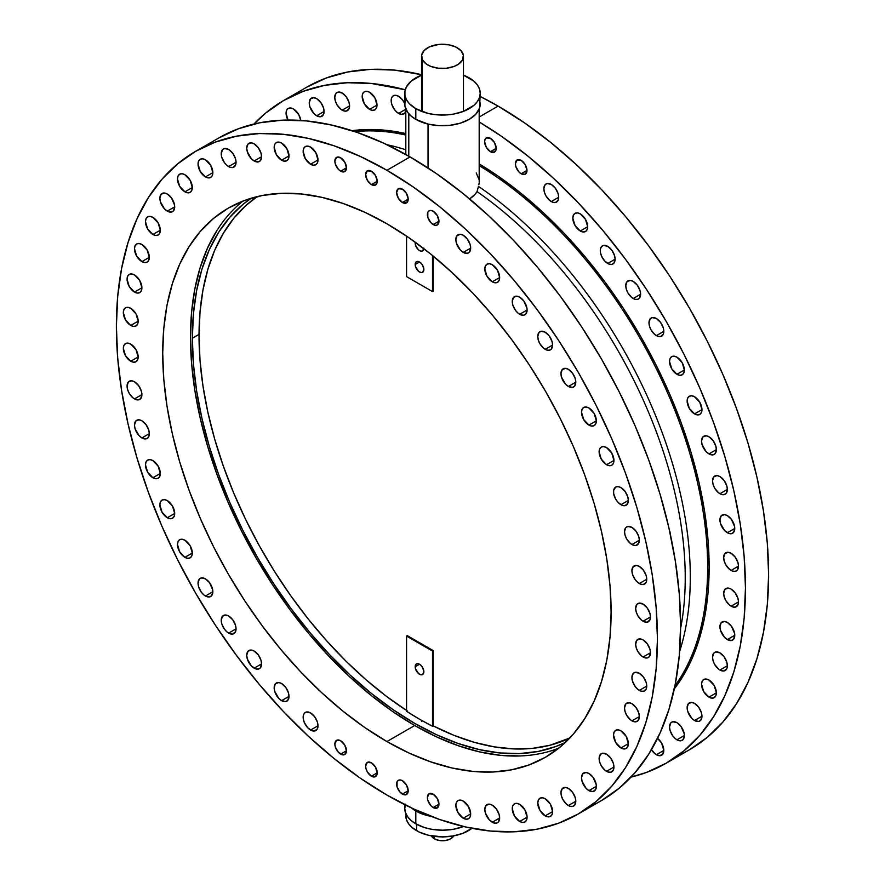<?xml version="1.0" encoding="UTF-8"?>
<svg xmlns="http://www.w3.org/2000/svg" width="885" height="885" viewBox="0 0 885 885"><rect width="100%" height="100%" fill="white"/><g stroke="black" fill="none" stroke-linecap="round" stroke-linejoin="round"><path stroke-width="1.33" d="M415.817 823.824A37.734 21.782 0 0 0 463.552 826.501L453.452 829.267L442.5 830.207L431.548 829.267L424.712 827.63L415.817 823.824L415.817 810.981L415.817 823.824L411.127 820.517L407.642 816.755L405.496 812.673L404.766 808.414A37.734 21.782 0 0 0 415.817 823.824M431.028 816.335A37.734 21.782 180 0 1 415.817 810.981L411.127 807.684M405.496 99.706L404.766 103.954A37.734 21.782 0 0 0 415.817 119.364L415.817 108.667L428.063 113.391L435.143 114.63L446.195 114.939L453.452 114.11L463.463 111.377L473.873 105.359L477.358 101.598L479.504 97.516L480.234 93.257L479.504 89.009L477.358 84.927L473.873 81.154L463.463 75.148A37.734 21.782 180 0 1 469.183 77.858A37.734 21.782 180 0 1 480.234 93.257A37.734 21.782 180 0 1 456.937 113.391A37.734 21.782 180 0 1 415.817 108.667L415.817 119.364A37.734 21.782 0 0 0 456.937 124.088A37.734 21.782 0 0 0 480.234 103.954L479.504 99.706M727.348 532.726A10.487 6.051 60 0 1 720.501 523.5A10.487 6.051 60 0 1 722.116 515.092A10.487 6.051 60 0 1 727.348 515.612L724.516 514.627L721.186 515.855L719.936 519.893L720.501 523.5L724.516 530.447L728.797 533.401L731.475 533.666L733.521 532.482L734.76 528.456L727.348 532.726L734.76 528.456L734.627 526.697L731.475 519.429L727.348 515.612A10.487 6.051 60 0 1 734.196 524.849A10.487 6.051 60 0 1 732.592 533.246A10.487 6.051 60 0 1 727.348 532.726M639.335 583.547A10.487 6.051 60 0 1 632.487 574.31A10.487 6.051 60 0 1 634.103 565.913A10.487 6.051 60 0 1 639.335 566.433L636.503 565.438L633.173 566.677L631.923 570.703L632.487 574.31L635.22 579.73L637.897 582.551L640.784 584.211L643.461 584.476L646.183 582.219L646.747 579.266L639.335 583.547L646.747 579.266L646.183 575.67L643.461 570.25L639.335 566.433A10.487 6.051 60 0 1 646.183 575.67A10.487 6.051 60 0 1 644.579 584.067A10.487 6.051 60 0 1 639.335 583.547M719.936 493.708A10.487 6.051 60 0 1 713.089 484.471A10.487 6.051 60 0 1 714.693 476.064A10.487 6.051 60 0 1 719.936 476.584L717.104 475.599L713.775 476.838L712.525 480.865L713.089 484.471L714.693 488.177L718.487 492.702L721.386 494.372L724.052 494.638L726.098 493.454L727.348 489.427L719.936 493.708L727.348 489.427L726.784 485.821L724.052 480.411L719.936 476.584A10.487 6.051 60 0 1 726.784 485.821A10.487 6.051 60 0 1 725.18 494.228A10.487 6.051 60 0 1 719.936 493.708M631.923 544.518A10.487 6.051 60 0 1 625.075 535.281A10.487 6.051 60 0 1 626.68 526.885A10.487 6.051 60 0 1 631.923 527.405L627.808 526.464L625.761 527.648L624.511 531.686L625.075 535.281L626.68 538.987L630.474 543.523L633.372 545.193L636.038 545.459L638.771 543.191L639.335 540.237L631.923 544.518L639.335 540.237L638.771 536.642L636.038 531.221L631.923 527.405A10.487 6.051 60 0 1 638.771 536.642A10.487 6.051 60 0 1 637.167 545.038A10.487 6.051 60 0 1 631.923 544.518M708.951 453.905A10.487 6.051 60 0 1 702.104 444.668A10.487 6.051 60 0 1 703.708 436.261A10.487 6.051 60 0 1 708.951 436.781L706.108 435.796L702.79 437.035L701.539 441.062L702.104 444.668L706.108 451.615L708.951 453.905L713.067 454.835L715.113 453.651L716.363 449.624L708.951 453.905L716.363 449.624L715.799 446.018L713.067 440.608L708.951 436.781A10.487 6.051 60 0 1 715.799 446.018A10.487 6.051 60 0 1 714.184 454.425A10.487 6.051 60 0 1 708.951 453.905M620.938 504.715A10.487 6.051 60 0 1 614.09 495.478A10.487 6.051 60 0 1 615.694 487.082A10.487 6.051 60 0 1 620.938 487.602L618.095 486.617L615.694 487.082L613.659 490.29L613.659 493.631L615.694 499.184L618.095 502.426L622.376 505.39L625.053 505.656L627.786 503.388L628.35 500.434L620.938 504.715L628.35 500.434L627.786 496.839L625.053 491.418L620.938 487.602A10.487 6.051 60 0 1 627.786 496.839A10.487 6.051 60 0 1 626.171 505.235A10.487 6.051 60 0 1 620.938 504.715M694.548 396.79L691.705 395.794L689.304 396.27A10.487 6.051 60 0 1 694.548 396.79L694.548 396.79A10.487 6.051 60 0 1 701.396 406.016A10.487 6.051 60 0 1 699.792 414.423L701.396 412.576L701.96 409.622L694.548 413.903A10.487 6.051 60 0 1 687.7 404.666A10.487 6.051 60 0 1 689.304 396.27L687.7 398.117L687.136 401.06L689.304 408.372L694.548 413.903L697.38 414.888L699.792 414.423A10.487 6.051 60 0 1 694.548 413.903L701.96 409.622L699.792 402.321L694.548 396.79M606.535 447.6L603.692 446.615L601.291 447.08A10.487 6.051 60 0 1 606.535 447.6L606.535 447.6A10.487 6.051 60 0 1 613.382 456.837A10.487 6.051 60 0 1 611.767 465.233L613.382 463.386L613.947 460.432L606.535 464.713A10.487 6.051 60 0 1 599.687 455.476A10.487 6.051 60 0 1 601.291 447.08L599.687 448.927L599.123 451.881L601.291 459.182L606.535 464.713L609.367 465.698L611.767 465.233A10.487 6.051 60 0 1 606.535 464.713L613.947 460.432L611.767 453.131L606.535 447.6M676.936 357.175L674.105 356.179L671.704 356.655A10.487 6.051 60 0 1 676.936 357.175L676.936 357.175A10.487 6.051 60 0 1 683.784 366.412A10.487 6.051 60 0 1 682.18 374.809L683.784 372.961L684.348 370.007L676.936 374.289A10.487 6.051 60 0 1 670.089 365.051A10.487 6.051 60 0 1 671.704 356.655L670.089 358.502L669.525 361.445L671.704 368.757L676.936 374.289L679.78 375.273L682.18 374.809A10.487 6.051 60 0 1 676.936 374.289L684.348 370.007L682.18 362.706L676.936 357.175M588.923 407.985L586.091 407L583.691 407.465A10.487 6.051 60 0 1 588.923 407.985L588.923 407.985A10.487 6.051 60 0 1 595.771 417.222A10.487 6.051 60 0 1 594.167 425.619L595.771 423.771L596.335 420.817L588.923 425.099A10.487 6.051 60 0 1 582.076 415.861A10.487 6.051 60 0 1 583.691 407.465L582.076 409.312L581.511 412.266L583.691 419.567L588.923 425.099L591.766 426.083L594.167 425.619A10.487 6.051 60 0 1 588.923 425.099L596.335 420.817L594.167 413.516L588.923 407.985M656.393 335.636A10.487 6.051 60 0 1 649.546 326.399A10.487 6.051 60 0 1 651.15 318.003A10.487 6.051 60 0 1 656.393 318.523L652.278 317.582L650.232 318.766L648.982 322.804L649.546 326.399L651.15 330.105L654.944 334.641L657.843 336.311L660.509 336.577L663.241 334.309L663.805 331.355L656.393 335.636L663.805 331.355L663.241 327.76L660.509 322.339L656.393 318.523A10.487 6.051 60 0 1 663.241 327.76A10.487 6.051 60 0 1 661.637 336.156A10.487 6.051 60 0 1 656.393 335.636M568.38 386.457A10.487 6.051 60 0 1 561.533 377.22A10.487 6.051 60 0 1 563.137 368.813A10.487 6.051 60 0 1 568.38 369.333L565.537 368.348L562.218 369.576L560.968 373.614L561.533 377.22L565.537 384.167L568.38 386.457L572.495 387.387L574.542 386.203L575.792 382.176L568.38 386.457L575.792 382.176L575.228 378.57L572.495 373.16L568.38 369.333A10.487 6.051 60 0 1 575.228 378.57A10.487 6.051 60 0 1 573.624 386.966A10.487 6.051 60 0 1 568.38 386.457M633.195 298.522A10.487 6.051 60 0 1 626.348 289.284A10.487 6.051 60 0 1 627.952 280.877A10.487 6.051 60 0 1 633.195 281.397L630.363 280.412L627.034 281.64L625.783 285.678L626.348 289.284L627.952 292.979L631.746 297.515L634.645 299.185L637.311 299.451L639.357 298.267L640.607 294.24L633.195 298.522L640.607 294.24L640.043 290.634L637.311 285.224L633.195 281.397A10.487 6.051 60 0 1 640.043 290.634A10.487 6.051 60 0 1 638.439 299.03A10.487 6.051 60 0 1 633.195 298.522M545.182 349.332A10.487 6.051 60 0 1 538.334 340.094A10.487 6.051 60 0 1 539.938 331.698A10.487 6.051 60 0 1 545.182 332.218L541.067 331.278L539.02 332.461L537.77 336.488L538.334 340.094L539.938 343.8L543.733 348.336L546.631 350.006L549.297 350.261L551.344 349.088L552.594 345.05L545.182 349.332L552.594 345.05L552.03 341.455L549.297 336.034L545.182 332.218A10.487 6.051 60 0 1 552.03 341.455A10.487 6.051 60 0 1 550.426 349.852A10.487 6.051 60 0 1 545.182 349.332M607.696 263.464A10.487 6.051 60 0 1 600.849 254.227A10.487 6.051 60 0 1 602.453 245.831A10.487 6.051 60 0 1 607.696 246.351L603.57 245.41L601.523 246.594L600.417 249.039L600.417 252.38L601.523 256.097L604.853 261.175L609.134 264.139L611.812 264.394L613.858 263.221L615.108 259.183L607.696 263.464L615.108 259.183L614.544 255.588L611.812 250.167L607.696 246.351A10.487 6.051 60 0 1 614.544 255.588A10.487 6.051 60 0 1 612.929 263.984A10.487 6.051 60 0 1 607.696 263.464M519.672 314.275A10.487 6.051 60 0 1 512.824 305.037A10.487 6.051 60 0 1 514.439 296.641A10.487 6.051 60 0 1 519.672 297.161L516.84 296.176L513.51 297.404L512.26 301.442L512.824 305.037L515.557 310.458L518.234 313.279L521.121 314.949L523.798 315.215L525.845 314.031L527.084 310.004L519.672 314.275L527.084 310.004L526.951 308.245L523.798 300.977L519.672 297.161A10.487 6.051 60 0 1 526.52 306.398A10.487 6.051 60 0 1 524.916 314.794A10.487 6.051 60 0 1 519.672 314.275M580.25 213.871L577.418 212.887L575.007 213.351A10.487 6.051 60 0 1 580.25 213.871L580.25 213.871A10.487 6.051 60 0 1 587.098 223.108A10.487 6.051 60 0 1 585.494 231.516L587.098 229.657L587.662 226.715L580.25 230.996A10.487 6.051 60 0 1 573.403 221.759A10.487 6.051 60 0 1 575.007 213.351L573.403 215.21L572.838 218.152L575.007 225.454L580.25 230.996L583.082 231.981L585.494 231.516A10.487 6.051 60 0 1 580.25 230.996L587.662 226.715L585.494 219.403L580.25 213.871M492.237 264.692L489.405 263.708L486.993 264.173A10.487 6.051 60 0 1 492.237 264.692L492.237 264.692A10.487 6.051 60 0 1 499.085 273.93A10.487 6.051 60 0 1 497.481 282.326L499.085 280.479L499.649 277.525L492.237 281.806A10.487 6.051 60 0 1 485.389 272.569A10.487 6.051 60 0 1 486.993 264.173L485.389 266.02L484.825 268.974L486.993 276.275L492.237 281.806L495.069 282.791L497.481 282.326A10.487 6.051 60 0 1 492.237 281.806L499.649 277.525L497.481 270.224L492.237 264.692M551.278 201.57A10.487 6.051 60 0 1 544.43 192.333A10.487 6.051 60 0 1 546.034 183.936A10.487 6.051 60 0 1 551.278 184.456L547.162 183.516L545.116 184.7L543.866 188.737L544.43 192.333L546.034 196.039L549.828 200.574L552.716 202.245L555.393 202.51L558.125 200.242L558.689 197.289L551.278 201.57L558.689 197.289L558.125 193.693L555.393 188.273L551.278 184.456A10.487 6.051 60 0 1 558.125 193.693A10.487 6.051 60 0 1 556.51 202.09A10.487 6.051 60 0 1 551.278 201.57M463.264 252.391A10.487 6.051 60 0 1 456.417 243.154A10.487 6.051 60 0 1 458.021 234.746A10.487 6.051 60 0 1 463.264 235.266L460.421 234.282L457.102 235.521L455.852 239.547L456.417 243.154L460.421 250.101L463.264 252.391L467.38 253.32L469.426 252.136L470.676 248.11L463.264 252.391L470.676 248.11L470.112 244.503L467.38 239.094L463.264 235.266A10.487 6.051 60 0 1 470.112 244.503A10.487 6.051 60 0 1 468.497 252.911A10.487 6.051 60 0 1 463.264 252.391M398.582 96.299L395.739 95.314L393.338 95.779A10.487 6.051 60 0 1 398.582 96.299L398.582 96.299A10.487 6.051 60 0 1 404.766 103.722L402.697 100.116L398.582 96.299M405.817 110.89A10.487 6.051 60 0 1 403.814 113.933A10.487 6.051 60 0 1 398.582 113.413L405.817 109.231L398.582 113.413A10.487 6.051 60 0 1 391.734 104.176A10.487 6.051 60 0 1 393.338 95.779L391.734 97.627L391.17 100.58L391.734 104.176L394.456 109.596L397.133 112.417L401.414 114.397L404.744 113.169L405.85 110.725M310.569 147.109L307.726 146.125L305.325 146.589A10.487 6.051 60 0 1 310.569 147.109L310.569 147.109A10.487 6.051 60 0 1 317.416 156.346A10.487 6.051 60 0 1 315.801 164.743L317.416 162.895L317.981 159.953L310.569 164.234A10.487 6.051 60 0 1 303.721 154.997A10.487 6.051 60 0 1 305.325 146.589L303.721 148.437L303.157 151.39L305.325 158.692L310.569 164.234L313.401 165.218L315.801 164.743A10.487 6.051 60 0 1 310.569 164.234L317.981 159.953L315.801 152.64L310.569 147.109M369.598 92.261L366.766 91.277L364.366 91.741A10.487 6.051 60 0 1 369.598 92.261L369.598 92.261A10.487 6.051 60 0 1 376.446 101.498A10.487 6.051 60 0 1 374.842 109.895L376.446 108.047L377.01 105.094L369.598 109.375A10.487 6.051 60 0 1 362.75 100.138A10.487 6.051 60 0 1 364.366 91.741L362.75 93.589L362.186 96.531L364.366 103.844L369.598 109.375L372.441 110.359L374.842 109.895A10.487 6.051 60 0 1 369.598 109.375L377.01 105.094L374.842 97.793L369.598 92.261M281.585 143.071L278.753 142.087L276.341 142.551A10.487 6.051 60 0 1 281.585 143.071L281.585 143.071A10.487 6.051 60 0 1 288.433 152.309A10.487 6.051 60 0 1 286.828 160.705L288.433 158.857L288.997 155.915L281.585 160.185A10.487 6.051 60 0 1 274.737 150.948A10.487 6.051 60 0 1 276.341 142.551L274.737 144.399L274.173 147.352L276.341 154.654L281.585 160.185L284.428 161.17L286.828 160.705A10.487 6.051 60 0 1 281.585 160.185L288.997 155.915L286.828 148.603L281.585 143.071M342.163 110.16A10.487 6.051 60 0 1 335.315 100.923A10.487 6.051 60 0 1 336.919 92.527A10.487 6.051 60 0 1 342.163 93.047L338.048 92.106L336.001 93.29L334.751 97.328L335.315 100.923L336.919 104.629L340.714 109.165L343.612 110.835L346.278 111.101L349.011 108.833L349.575 105.879L342.163 110.16L349.575 105.879L349.011 102.284L346.278 96.863L342.163 93.047A10.487 6.051 60 0 1 349.011 102.284A10.487 6.051 60 0 1 347.407 110.68A10.487 6.051 60 0 1 342.163 110.16M254.15 160.982A10.487 6.051 60 0 1 247.302 151.744A10.487 6.051 60 0 1 248.906 143.337A10.487 6.051 60 0 1 254.15 143.857L251.307 142.872L247.988 144.1L246.738 148.138L247.302 151.744L251.307 158.692L254.15 160.982L258.265 161.911L260.312 160.727L261.562 156.7L254.15 160.982L261.562 156.7L260.998 153.094L258.265 147.684L254.15 143.857A10.487 6.051 60 0 1 260.998 153.094A10.487 6.051 60 0 1 259.393 161.49A10.487 6.051 60 0 1 254.15 160.982M316.653 115.769A10.487 6.051 60 0 1 309.805 106.532A10.487 6.051 60 0 1 311.42 98.124A10.487 6.051 60 0 1 316.653 98.644L313.821 97.66L310.491 98.899L309.241 102.925L309.805 106.532L313.821 113.479L316.653 115.769L320.779 116.698L323.501 114.43L324.065 111.488L316.653 115.769L324.065 111.488L323.501 107.881L320.779 102.472L316.653 98.644A10.487 6.051 60 0 1 323.501 107.881A10.487 6.051 60 0 1 321.897 116.289A10.487 6.051 60 0 1 316.653 115.769M228.64 166.579A10.487 6.051 60 0 1 221.792 157.342A10.487 6.051 60 0 1 223.407 148.945A10.487 6.051 60 0 1 228.64 149.465L224.524 148.525L222.478 149.709L221.228 153.747L221.792 157.342L224.524 162.763L227.202 165.584L230.089 167.254L232.766 167.519L235.487 165.252L236.052 162.298L228.64 166.579L236.052 162.298L235.487 158.703L232.766 153.282L228.64 149.465A10.487 6.051 60 0 1 235.487 158.703A10.487 6.051 60 0 1 233.883 167.099A10.487 6.051 60 0 1 228.64 166.579M293.466 108.988L290.623 108.003L288.222 108.468A10.487 6.051 60 0 1 293.466 108.988L293.466 108.988A10.487 6.051 60 0 1 300.778 120.437L298.699 114.519L293.466 108.988M287.935 120.05A10.487 6.051 60 0 1 288.222 108.468L286.618 110.315L286.054 113.269L288.222 120.57M205.442 159.798L202.61 158.813L200.209 159.278A10.487 6.051 60 0 1 205.442 159.798L205.442 159.798A10.487 6.051 60 0 1 212.289 169.035A10.487 6.051 60 0 1 210.685 177.431L212.289 175.584L212.854 172.641L205.442 176.911A10.487 6.051 60 0 1 198.594 167.674A10.487 6.051 60 0 1 200.209 159.278L198.594 161.125L198.03 164.079L200.209 171.38L205.442 176.911L208.285 177.907L210.685 177.431A10.487 6.051 60 0 1 205.442 176.911L212.854 172.641L210.685 165.329L205.442 159.798M184.899 174.721L182.056 173.737L179.655 174.201A10.487 6.051 60 0 1 184.899 174.721L184.899 174.721A10.487 6.051 60 0 1 191.746 183.958A10.487 6.051 60 0 1 190.142 192.355L191.746 190.507L192.31 187.554L184.899 191.835A10.487 6.051 60 0 1 178.051 182.598A10.487 6.051 60 0 1 179.655 174.201L178.051 176.049L177.487 179.002L179.655 186.304L184.899 191.835L187.731 192.819L190.142 192.355A10.487 6.051 60 0 1 184.899 191.835L192.31 187.554L190.142 180.252L184.899 174.721M167.287 211.128A10.487 6.051 60 0 1 160.439 201.891A10.487 6.051 60 0 1 162.055 193.483A10.487 6.051 60 0 1 167.287 194.003L164.455 193.018L161.125 194.246L159.875 198.284L160.439 201.891L164.455 208.838L167.287 211.128L171.413 212.057L173.46 210.873L174.699 206.847L167.287 211.128L174.699 206.847L174.566 205.088L171.413 197.831L167.287 194.003A10.487 6.051 60 0 1 174.135 203.24A10.487 6.051 60 0 1 172.531 211.637A10.487 6.051 60 0 1 167.287 211.128M152.895 217.378L150.052 216.394L147.651 216.858A10.487 6.051 60 0 1 152.895 217.378L152.895 217.378A10.487 6.051 60 0 1 159.743 226.615A10.487 6.051 60 0 1 158.127 235.012L159.743 233.164L160.307 230.211L152.895 234.492A10.487 6.051 60 0 1 146.047 225.255A10.487 6.051 60 0 1 147.651 216.858L146.047 218.706L145.483 221.659L147.651 228.961L152.895 234.492L155.727 235.476L158.127 235.012A10.487 6.051 60 0 1 152.895 234.492L160.307 230.211L158.127 222.909L152.895 217.378M141.899 244.492L139.067 243.508L136.655 243.972A10.487 6.051 60 0 1 141.899 244.492L141.899 244.492A10.487 6.051 60 0 1 148.746 253.73A10.487 6.051 60 0 1 147.142 262.126L148.746 260.279L149.311 257.325L141.899 261.606A10.487 6.051 60 0 1 135.051 252.369A10.487 6.051 60 0 1 136.655 243.972L135.051 245.82L134.487 248.773L136.655 256.075L141.899 261.606L144.742 262.591L147.142 262.126A10.487 6.051 60 0 1 141.899 261.606L149.311 257.325L147.142 250.024L141.899 244.492M134.487 274.958L131.644 273.963L129.243 274.438A10.487 6.051 60 0 1 134.487 274.958L134.487 274.958A10.487 6.051 60 0 1 141.334 284.196A10.487 6.051 60 0 1 139.73 292.592L141.334 290.745L141.899 287.791L134.487 292.072A10.487 6.051 60 0 1 127.639 282.835A10.487 6.051 60 0 1 129.243 274.438L127.639 276.286L127.075 279.229L129.243 286.541L134.487 292.072L137.319 293.057L139.73 292.592A10.487 6.051 60 0 1 134.487 292.072L141.899 287.791L139.73 280.49L134.487 274.958M130.748 308.323L127.916 307.338L125.504 307.803A10.487 6.051 60 0 1 130.748 308.323L130.748 308.323A10.487 6.051 60 0 1 137.595 317.56A10.487 6.051 60 0 1 135.991 325.957L137.595 324.109L138.16 321.155L130.748 325.437A10.487 6.051 60 0 1 123.9 316.199A10.487 6.051 60 0 1 125.504 307.803L123.9 309.65L123.336 312.604L125.504 319.905L130.748 325.437L133.591 326.421L135.991 325.957A10.487 6.051 60 0 1 130.748 325.437L138.16 321.155L135.991 313.854L130.748 308.323M130.748 344.11L127.916 343.115L125.504 343.59A10.487 6.051 60 0 1 130.748 344.11L130.748 344.11A10.487 6.051 60 0 1 137.595 353.336A10.487 6.051 60 0 1 135.991 361.744L137.595 359.896L138.16 356.943L130.748 361.224A10.487 6.051 60 0 1 123.9 351.987A10.487 6.051 60 0 1 125.504 343.59L123.9 345.438L123.336 348.38L125.504 355.693L130.748 361.224L133.591 362.208L135.991 361.744A10.487 6.051 60 0 1 130.748 361.224L138.16 356.943L135.991 349.641L130.748 344.11M134.487 398.903A10.487 6.051 60 0 1 127.639 389.666A10.487 6.051 60 0 1 129.243 381.269A10.487 6.051 60 0 1 134.487 381.789L131.644 380.793L128.325 382.032L127.075 386.059L127.639 389.666L129.243 393.371L133.038 397.907L135.936 399.577L138.602 399.832L140.649 398.659L141.899 394.622L134.487 398.903L141.899 394.622L141.334 391.026L138.602 385.606L134.487 381.789A10.487 6.051 60 0 1 141.334 391.026A10.487 6.051 60 0 1 139.73 399.423A10.487 6.051 60 0 1 134.487 398.903M141.899 437.931A10.487 6.051 60 0 1 135.051 428.694A10.487 6.051 60 0 1 136.655 420.298A10.487 6.051 60 0 1 141.899 420.806L139.067 419.822L135.737 421.061L134.487 425.088L135.051 428.694L139.067 435.641L141.899 437.931L146.014 438.86L148.06 437.688L149.311 433.65L141.899 437.931L149.311 433.65L148.746 430.044L146.014 424.634L141.899 420.806A10.487 6.051 60 0 1 148.746 430.044A10.487 6.051 60 0 1 147.142 438.451A10.487 6.051 60 0 1 141.899 437.931M152.895 460.609L150.052 459.625L147.651 460.1A10.487 6.051 60 0 1 152.895 460.609L152.895 460.609A10.487 6.051 60 0 1 159.743 469.846A10.487 6.051 60 0 1 158.127 478.254L159.743 476.407L160.307 473.453L152.895 477.734A10.487 6.051 60 0 1 146.047 468.497A10.487 6.051 60 0 1 147.651 460.1L146.047 461.948L145.483 464.89L147.651 472.203L152.895 477.734L155.727 478.719L158.127 478.254A10.487 6.051 60 0 1 152.895 477.734L160.307 473.453L158.127 466.152L152.895 460.609M167.287 500.611L164.455 499.627L162.055 500.091A10.487 6.051 60 0 1 167.287 500.611L167.287 500.611A10.487 6.051 60 0 1 174.135 509.849A10.487 6.051 60 0 1 172.531 518.256L174.135 516.398L174.699 513.455L167.287 517.736A10.487 6.051 60 0 1 160.439 508.499A10.487 6.051 60 0 1 162.055 500.091L160.439 501.95L159.875 504.892L162.055 512.194L167.287 517.736L170.13 518.721L172.531 518.256A10.487 6.051 60 0 1 167.287 517.736L174.699 513.455L172.531 506.143L167.287 500.611M184.899 540.226L182.056 539.242L179.655 539.706A10.487 6.051 60 0 1 184.899 540.226L184.899 540.226A10.487 6.051 60 0 1 191.746 549.463A10.487 6.051 60 0 1 190.142 557.86L191.746 556.012L192.31 553.07L184.899 557.34A10.487 6.051 60 0 1 178.051 548.114A10.487 6.051 60 0 1 179.655 539.706L178.051 541.554L177.487 544.507L179.655 551.809L184.899 557.34L187.731 558.335L190.142 557.86A10.487 6.051 60 0 1 184.899 557.34L192.31 553.07L190.142 545.757L184.899 540.226M205.442 595.992A10.487 6.051 60 0 1 198.594 586.755A10.487 6.051 60 0 1 200.209 578.359A10.487 6.051 60 0 1 205.442 578.878L201.326 577.938L199.28 579.122L198.03 583.16L198.594 586.755L201.326 592.176L204.004 594.997L206.891 596.667L209.568 596.933L211.615 595.749L212.854 591.711L205.442 595.992L212.854 591.711L212.721 589.963L209.568 582.695L205.442 578.878A10.487 6.051 60 0 1 212.289 588.116A10.487 6.051 60 0 1 210.685 596.512A10.487 6.051 60 0 1 205.442 595.992M228.64 633.118A10.487 6.051 60 0 1 221.792 623.881A10.487 6.051 60 0 1 223.407 615.484A10.487 6.051 60 0 1 228.64 616.004L225.808 615.009L222.478 616.248L221.228 620.274L221.792 623.881L224.524 629.301L227.202 632.122L230.089 633.782L232.766 634.047L235.487 631.79L236.052 628.837L228.64 633.118L236.052 628.837L235.487 625.241L232.766 619.821L228.64 616.004A10.487 6.051 60 0 1 235.487 625.241A10.487 6.051 60 0 1 233.883 633.638A10.487 6.051 60 0 1 228.64 633.118M254.15 668.164A10.487 6.051 60 0 1 247.302 658.927A10.487 6.051 60 0 1 248.906 650.53A10.487 6.051 60 0 1 254.15 651.05L251.307 650.066L247.988 651.294L246.738 655.331L247.302 658.927L251.307 665.885L255.588 668.839L258.265 669.104L260.312 667.921L261.562 663.894L254.15 668.164L261.562 663.894L260.998 660.287L258.265 654.867L254.15 651.05A10.487 6.051 60 0 1 260.998 660.287A10.487 6.051 60 0 1 259.393 668.684A10.487 6.051 60 0 1 254.15 668.164M281.585 700.643A10.487 6.051 60 0 1 274.737 691.406A10.487 6.051 60 0 1 276.341 683.01A10.487 6.051 60 0 1 281.585 683.53L278.753 682.534L275.423 683.773L274.173 687.8L274.737 691.406L278.753 698.353L281.585 700.643L285.7 701.573L287.747 700.4L288.997 696.362L281.585 700.643L288.997 696.362L288.433 692.756L285.7 687.346L281.585 683.53A10.487 6.051 60 0 1 288.433 692.756A10.487 6.051 60 0 1 286.828 701.163A10.487 6.051 60 0 1 281.585 700.643M310.569 730.059A10.487 6.051 60 0 1 303.721 720.821A10.487 6.051 60 0 1 305.325 712.425A10.487 6.051 60 0 1 310.569 712.945L306.442 712.005L304.396 713.188L303.29 715.633L303.29 718.974L304.396 722.702L307.726 727.769L312.007 730.733L314.684 730.999L317.416 728.731L317.981 725.777L310.569 730.059L317.981 725.777L317.416 722.182L314.684 716.761L310.569 712.945A10.487 6.051 60 0 1 317.416 722.182A10.487 6.051 60 0 1 315.801 730.579A10.487 6.051 60 0 1 310.569 730.059M463.264 801.102L460.421 800.117L458.021 800.582A10.487 6.051 60 0 1 463.264 801.102L463.264 801.102A10.487 6.051 60 0 1 470.112 810.339A10.487 6.051 60 0 1 468.497 818.736L470.112 816.888L470.676 813.934L463.264 818.216A10.487 6.051 60 0 1 456.417 808.978A10.487 6.051 60 0 1 458.021 800.582L456.417 802.429L455.852 805.383L458.021 812.684L463.264 818.216L466.096 819.2L468.497 818.736A10.487 6.051 60 0 1 463.264 818.216L470.676 813.934L468.497 806.633L463.264 801.102M492.237 822.253A10.487 6.051 60 0 1 485.389 813.016A10.487 6.051 60 0 1 486.993 804.62A10.487 6.051 60 0 1 492.237 805.14L489.405 804.155L486.075 805.383L484.825 809.421L485.389 813.016L489.405 819.975L493.686 822.928L496.352 823.194L498.399 822.01L499.649 817.983L492.237 822.253L499.649 817.983L499.085 814.377L496.352 808.956L492.237 805.14A10.487 6.051 60 0 1 499.085 814.377A10.487 6.051 60 0 1 497.481 822.773A10.487 6.051 60 0 1 492.237 822.253M519.672 804.354L516.84 803.37L514.439 803.834A10.487 6.051 60 0 1 519.672 804.354L519.672 804.354A10.487 6.051 60 0 1 526.52 813.592A10.487 6.051 60 0 1 524.916 821.988L526.52 820.141L527.084 817.187L519.672 821.468A10.487 6.051 60 0 1 512.824 812.231A10.487 6.051 60 0 1 514.439 803.834L512.824 805.682L512.26 808.636L514.439 815.937L519.672 821.468L522.515 822.453L524.916 821.988A10.487 6.051 60 0 1 519.672 821.468L527.084 817.187L524.916 809.886L519.672 804.354M545.182 798.757L542.35 797.761L539.938 798.237A10.487 6.051 60 0 1 545.182 798.757L545.182 798.757A10.487 6.051 60 0 1 552.03 807.983A10.487 6.051 60 0 1 550.426 816.39L552.03 814.543L552.594 811.589L545.182 815.87A10.487 6.051 60 0 1 538.334 806.633A10.487 6.051 60 0 1 539.938 798.237L538.334 800.084L537.77 803.027L539.938 810.339L545.182 815.87L548.014 816.855L550.426 816.39A10.487 6.051 60 0 1 545.182 815.87L552.594 811.589L550.426 804.288L545.182 798.757M651.15 749.186L654.944 753.721L659.225 755.702L662.555 754.474L663.805 750.436L656.393 754.717A10.487 6.051 60 0 1 651.46 749.695M568.38 805.527A10.487 6.051 60 0 1 561.533 796.29A10.487 6.051 60 0 1 563.137 787.893A10.487 6.051 60 0 1 568.38 788.413L565.537 787.429L562.218 788.657L560.968 792.694L561.533 796.29L563.137 799.996L566.931 804.531L569.818 806.202L572.495 806.467L574.542 805.284L575.792 801.257L568.38 805.527L575.792 801.257L575.228 797.65L572.495 792.23L568.38 788.413A10.487 6.051 60 0 1 575.228 797.65A10.487 6.051 60 0 1 573.624 806.047A10.487 6.051 60 0 1 568.38 805.527M676.936 739.794A10.487 6.051 60 0 1 670.089 730.556A10.487 6.051 60 0 1 671.704 722.16A10.487 6.051 60 0 1 676.936 722.68L672.821 721.74L670.775 722.923L669.525 726.961L670.089 730.556L672.821 735.977L675.498 738.798L678.386 740.468L681.063 740.734L683.109 739.55L684.348 735.512L676.936 739.794L684.348 735.512L684.216 733.765L681.063 726.496L676.936 722.68A10.487 6.051 60 0 1 683.784 731.917A10.487 6.051 60 0 1 682.18 740.314A10.487 6.051 60 0 1 676.936 739.794M588.923 790.615A10.487 6.051 60 0 1 582.076 781.378A10.487 6.051 60 0 1 583.691 772.97A10.487 6.051 60 0 1 588.923 773.49L586.091 772.505L582.761 773.744L581.511 777.771L582.076 781.378L586.091 788.325L588.923 790.615L593.05 791.544L595.771 789.276L596.335 786.334L588.923 790.615L596.335 786.334L596.202 784.575L593.05 777.318L588.923 773.49A10.487 6.051 60 0 1 595.771 782.727A10.487 6.051 60 0 1 594.167 791.135A10.487 6.051 60 0 1 588.923 790.615M694.548 720.512A10.487 6.051 60 0 1 687.7 711.274A10.487 6.051 60 0 1 689.304 702.878A10.487 6.051 60 0 1 694.548 703.398L691.705 702.402L688.386 703.641L687.136 707.668L687.7 711.274L691.705 718.222L694.548 720.512L698.663 721.441L700.71 720.268L701.96 716.231L694.548 720.512L701.96 716.231L701.396 712.624L698.663 707.215L694.548 703.398A10.487 6.051 60 0 1 701.396 712.635A10.487 6.051 60 0 1 699.792 721.032A10.487 6.051 60 0 1 694.548 720.512M606.535 771.322A10.487 6.051 60 0 1 599.687 762.085A10.487 6.051 60 0 1 601.291 753.688A10.487 6.051 60 0 1 606.535 754.208L602.419 753.268L600.373 754.451L599.123 758.489L599.687 762.085L601.291 765.79L605.086 770.326L607.973 771.997L610.65 772.262L613.382 769.994L613.947 767.041L606.535 771.322L613.947 767.041L613.382 763.445L610.65 758.025L606.535 754.208A10.487 6.051 60 0 1 613.382 763.445A10.487 6.051 60 0 1 611.767 771.842A10.487 6.051 60 0 1 606.535 771.322M708.951 680.023L706.108 679.038L703.708 679.503A10.487 6.051 60 0 1 708.951 680.023L708.951 680.023A10.487 6.051 60 0 1 715.799 689.26A10.487 6.051 60 0 1 714.184 697.657L715.799 695.809L716.363 692.855L708.951 697.137A10.487 6.051 60 0 1 702.104 687.899A10.487 6.051 60 0 1 703.708 679.503L702.104 681.35L701.539 684.304L703.708 691.605L708.951 697.137L711.783 698.121L714.184 697.657A10.487 6.051 60 0 1 708.951 697.137L716.363 692.855L714.184 685.554L708.951 680.023M620.938 730.833L618.095 729.848L615.694 730.313A10.487 6.051 60 0 1 620.938 730.833L620.938 730.833A10.487 6.051 60 0 1 627.786 740.07A10.487 6.051 60 0 1 626.171 748.478L627.786 746.619L628.35 743.677L620.938 747.958A10.487 6.051 60 0 1 614.09 738.721A10.487 6.051 60 0 1 615.694 730.313L614.09 732.172L613.526 735.114L615.694 742.426L620.938 747.958L623.77 748.942L626.171 748.478A10.487 6.051 60 0 1 620.938 747.958L628.35 743.677L626.171 736.364L620.938 730.833M719.936 670.022A10.487 6.051 60 0 1 713.089 660.785A10.487 6.051 60 0 1 714.693 652.389A10.487 6.051 60 0 1 719.936 652.909L715.821 651.968L713.775 653.152L712.525 657.19L713.089 660.785L714.693 664.491L718.487 669.027L721.386 670.697L724.052 670.963L726.784 668.695L727.348 665.741L719.936 670.022L727.348 665.741L726.784 662.146L724.052 656.725L719.936 652.909A10.487 6.051 60 0 1 726.784 662.146A10.487 6.051 60 0 1 725.18 670.542A10.487 6.051 60 0 1 719.936 670.022M631.923 720.844A10.487 6.051 60 0 1 625.075 711.606A10.487 6.051 60 0 1 626.68 703.199A10.487 6.051 60 0 1 631.923 703.719L629.091 702.734L625.761 703.973L624.511 708L625.075 711.606L626.68 715.312L630.474 719.837L633.372 721.507L636.038 721.773L638.085 720.589L639.335 716.562L631.923 720.844L639.335 716.562L638.771 712.956L636.038 707.546L631.923 703.719A10.487 6.051 60 0 1 638.771 712.956A10.487 6.051 60 0 1 637.167 721.364A10.487 6.051 60 0 1 631.923 720.844M727.348 639.567A10.487 6.051 60 0 1 720.501 630.33A10.487 6.051 60 0 1 722.116 621.923A10.487 6.051 60 0 1 727.348 622.443L724.516 621.458L721.186 622.686L719.936 626.724L720.501 630.33L724.516 637.277L727.348 639.567L731.475 640.497L733.521 639.313L734.76 635.286L727.348 639.567L734.76 635.286L734.627 633.527L731.475 626.27L727.348 622.443A10.487 6.051 60 0 1 734.196 631.68A10.487 6.051 60 0 1 732.592 640.076A10.487 6.051 60 0 1 727.348 639.567M639.335 690.377A10.487 6.051 60 0 1 632.487 681.14A10.487 6.051 60 0 1 634.103 672.744A10.487 6.051 60 0 1 639.335 673.264L635.22 672.323L633.173 673.507L631.923 677.534L632.487 681.14L635.22 686.561L637.897 689.382L640.784 691.052L643.461 691.307L646.183 689.05L646.747 686.096L639.335 690.377L646.747 686.096L646.183 682.501L643.461 677.08L639.335 673.264A10.487 6.051 60 0 1 646.183 682.501A10.487 6.051 60 0 1 644.579 690.897A10.487 6.051 60 0 1 639.335 690.377M731.087 606.192A10.487 6.051 60 0 1 724.24 596.955A10.487 6.051 60 0 1 725.844 588.558A10.487 6.051 60 0 1 731.087 589.078L728.255 588.094L724.926 589.322L723.676 593.359L724.24 596.955L725.844 600.661L729.638 605.196L732.537 606.867L735.203 607.132L737.935 604.864L738.499 601.911L731.087 606.192L738.499 601.922L737.935 598.315L735.203 592.895L731.087 589.078A10.487 6.051 60 0 1 737.935 598.315A10.487 6.051 60 0 1 736.331 606.712A10.487 6.051 60 0 1 731.087 606.192M643.074 657.013A10.487 6.051 60 0 1 636.226 647.776A10.487 6.051 60 0 1 637.831 639.379A10.487 6.051 60 0 1 643.074 639.888L640.242 638.904L636.912 640.143L635.662 644.169L636.226 647.776L637.831 651.482L641.625 656.006L644.523 657.677L647.189 657.942L649.236 656.77L650.486 652.732L643.074 657.013L650.486 652.732L649.922 649.125L647.189 643.716L643.074 639.888A10.487 6.051 60 0 1 649.922 649.125A10.487 6.051 60 0 1 648.318 657.533A10.487 6.051 60 0 1 643.074 657.013M731.087 570.416A10.487 6.051 60 0 1 724.24 561.178A10.487 6.051 60 0 1 725.844 552.771A10.487 6.051 60 0 1 731.087 553.291L728.255 552.306L724.926 553.545L723.676 557.572L724.24 561.178L725.844 564.873L729.638 569.409L732.537 571.079L735.203 571.345L737.249 570.161L738.499 566.135L731.087 570.416L738.499 566.135L737.935 562.528L735.203 557.119L731.087 553.291A10.487 6.051 60 0 1 737.935 562.528A10.487 6.051 60 0 1 736.331 570.936A10.487 6.051 60 0 1 731.087 570.416M643.074 621.226A10.487 6.051 60 0 1 636.226 611.989A10.487 6.051 60 0 1 637.831 603.592A10.487 6.051 60 0 1 643.074 604.112L638.959 603.172L636.912 604.355L635.662 608.393L636.226 611.989L637.831 615.694L641.625 620.23L644.523 621.901L647.189 622.166L649.922 619.898L650.486 616.945L643.074 621.226L650.486 616.945L649.922 613.349L647.189 607.929L643.074 604.112A10.487 6.051 60 0 1 649.922 613.349A10.487 6.051 60 0 1 648.318 621.746A10.487 6.051 60 0 1 643.074 621.226M340.659 171.17A8.186 4.724 60 0 1 335.304 163.946A8.186 4.724 60 0 1 336.554 157.386A8.186 4.724 60 0 1 340.659 157.795L336.554 157.386L334.862 161.136L335.304 163.946L338.435 169.378L340.659 171.17L344.752 171.568L346.444 167.818L340.659 171.17L346.444 167.818L344.752 162.11L340.659 157.795A8.186 4.724 60 0 1 346.002 165.008A8.186 4.724 60 0 1 344.752 171.568A8.186 4.724 60 0 1 340.659 171.17M340.659 754.12A8.186 4.724 60 0 1 335.304 746.907A8.186 4.724 60 0 1 336.554 740.347A8.186 4.724 60 0 1 340.659 740.756L336.554 740.347L334.862 744.097L335.304 746.907L338.435 752.339L342.871 754.894L344.752 754.529L346.444 750.779L340.659 754.12L346.444 750.779L344.752 745.07L340.659 740.756A8.186 4.724 60 0 1 346.002 747.969A8.186 4.724 60 0 1 344.752 754.529A8.186 4.724 60 0 1 340.659 754.12M371.412 776.2A8.186 4.724 60 0 1 366.069 768.976A8.186 4.724 60 0 1 367.319 762.416A8.186 4.724 60 0 1 371.412 762.826L367.319 762.416L365.627 766.167L366.069 768.976L367.319 771.875L371.412 776.2L375.517 776.599L377.209 772.859L371.412 776.2L377.209 772.859L375.517 767.151L371.412 762.826A8.186 4.724 60 0 1 376.767 770.038A8.186 4.724 60 0 1 375.517 776.599A8.186 4.724 60 0 1 371.412 776.2M402.409 794.088A8.186 4.724 60 0 1 397.055 786.876A8.186 4.724 60 0 1 398.316 780.316A8.186 4.724 60 0 1 402.409 780.714L400.186 779.95L398.316 780.316L397.055 781.754L397.055 786.876L400.186 792.296L404.622 794.863L406.503 794.498L408.195 790.747L402.409 794.088L408.195 790.747L406.503 785.039L402.409 780.714A8.186 4.724 60 0 1 407.753 787.938A8.186 4.724 60 0 1 406.503 794.498A8.186 4.724 60 0 1 402.409 794.088M433.174 807.54A8.186 4.724 60 0 1 427.82 800.317A8.186 4.724 60 0 1 429.081 793.756A8.186 4.724 60 0 1 433.174 794.166L429.081 793.756L427.378 797.507L427.82 800.317L430.951 805.748L433.174 807.54L437.267 807.939L438.96 804.2L433.174 807.54L438.96 804.2L437.267 798.491L433.174 794.166A8.186 4.724 60 0 1 438.517 801.379A8.186 4.724 60 0 1 437.267 807.939A8.186 4.724 60 0 1 433.174 807.54M521.188 173.77A8.186 4.724 60 0 1 515.833 166.546A8.186 4.724 60 0 1 517.094 159.986A8.186 4.724 60 0 1 521.188 160.395L517.094 159.986L515.391 163.736L515.833 166.546L518.964 171.978L521.188 173.77L525.281 174.168L526.973 170.418L521.188 173.77L526.973 170.418L525.281 164.71L521.188 160.395A8.186 4.724 60 0 1 526.531 167.608A8.186 4.724 60 0 1 525.281 174.168A8.186 4.724 60 0 1 521.188 173.77M433.174 224.58A8.186 4.724 60 0 1 427.82 217.367A8.186 4.724 60 0 1 429.081 210.807A8.186 4.724 60 0 1 433.174 211.205L430.951 210.442L429.081 210.807L427.82 212.245L427.82 217.367L430.951 222.788L435.387 225.354L437.267 224.989L438.96 221.239L433.174 224.58L438.96 221.239L437.267 215.531L433.174 211.205A8.186 4.724 60 0 1 438.517 218.418A8.186 4.724 60 0 1 437.267 224.989A8.186 4.724 60 0 1 433.174 224.58M490.423 138.314L486.33 137.916A8.186 4.724 60 0 1 490.423 138.314L490.423 138.314A8.186 4.724 60 0 1 495.766 145.538A8.186 4.724 60 0 1 494.516 152.098L496.208 148.348L490.423 151.689A8.186 4.724 60 0 1 485.069 144.476A8.186 4.724 60 0 1 486.33 137.916L485.069 139.354L484.626 141.666L486.33 147.364L490.423 151.689L494.516 152.098A8.186 4.724 60 0 1 490.423 151.689L496.208 148.348L494.516 142.64L490.423 138.314M402.409 189.136L398.316 188.726A8.186 4.724 60 0 1 402.409 189.136L402.409 189.136A8.186 4.724 60 0 1 407.753 196.348A8.186 4.724 60 0 1 406.503 202.908L408.195 199.158L402.409 202.51A8.186 4.724 60 0 1 397.055 195.286A8.186 4.724 60 0 1 398.316 188.726L396.613 192.476L398.316 198.185L402.409 202.51L406.503 202.908A8.186 4.724 60 0 1 402.409 202.51L408.195 199.158L406.503 193.45L402.409 189.136M371.412 171.236L367.319 170.838A8.186 4.724 60 0 1 371.412 171.236L371.412 171.236A8.186 4.724 60 0 1 376.767 178.46A8.186 4.724 60 0 1 375.517 185.02L377.209 181.27L371.412 184.611A8.186 4.724 60 0 1 366.069 177.398A8.186 4.724 60 0 1 367.319 170.838L365.627 174.588L367.319 180.286L371.412 184.611L375.517 185.02A8.186 4.724 60 0 1 371.412 184.611L377.209 181.27L375.517 175.562L371.412 171.236M386.911 223.772L364.941 212.334L343.17 203.495L321.83 197.344L301.11 193.948L281.22 193.328L262.347 195.485L244.68 200.419L228.374 208.075A317.073 183.062 60 0 1 386.911 223.772A317.073 183.062 60 0 1 594.045 503.178A317.073 183.062 60 0 1 545.448 757.261L560.227 746.962L573.336 734.13L584.642 718.863L594.045 701.329L601.457 681.682L606.811 660.133L610.042 636.857L611.115 612.11L610.042 586.113L606.811 559.11L601.457 531.387L594.045 503.178L584.642 474.78L573.336 446.46L560.227 418.483L545.448 391.137L529.141 364.653L511.475 339.32L492.602 315.359L472.712 293.012L451.992 272.503L430.652 254.006L408.892 237.711L386.911 223.772M386.911 741.553A317.073 183.062 60 0 1 179.777 462.147A317.073 183.062 60 0 1 228.374 208.075L213.595 218.363L200.497 231.206L189.18 246.461L179.777 264.007L172.365 283.642L167.011 305.203L163.791 328.468L162.707 353.226L163.791 379.223L167.011 406.215L172.365 433.949L179.777 462.147L189.18 490.544L200.497 518.864L213.595 546.841L228.374 574.199L244.68 600.672L262.347 626.005L281.22 649.966L301.11 672.312L321.83 692.833L343.17 711.33L364.941 727.625L386.911 741.553L408.892 752.991L430.652 761.83L451.992 767.981L472.712 771.388L492.602 772.008L511.475 769.839L529.141 764.906L545.448 757.261A317.073 183.062 60 0 1 386.911 741.553L414.711 725.512L386.911 741.553M589.432 806.7A382.585 220.885 -120 0 0 601.369 800.626A382.585 220.885 -120 0 0 660.011 494.051A382.585 220.885 -120 0 0 410.076 156.91L386.911 170.285A382.585 220.885 60 0 1 636.846 507.426A382.585 220.885 60 0 1 578.204 813.99A382.585 220.885 60 0 1 386.911 795.051L360.394 778.236L334.132 758.578L308.378 736.254L283.388 711.496L259.382 684.536L236.616 655.63L215.287 625.053L195.618 593.105L177.796 560.105L161.977 526.354L148.326 492.171L136.976 457.91L128.037 423.882L121.588 390.418L117.683 357.85L116.389 326.476L117.683 296.608L121.588 268.531L128.037 242.523L136.976 218.827L148.326 197.665L161.977 179.246L177.796 163.758L195.618 151.335L215.287 142.109L236.616 136.157L259.382 133.546L283.388 134.288L308.378 138.392L334.132 145.815L360.394 156.479L386.911 170.285L413.428 187.1L439.69 206.758L465.444 229.071L490.434 253.829L514.439 280.799L537.206 309.706L558.535 340.271L578.204 372.22L596.036 405.23L611.845 438.982L625.496 473.154L636.846 507.426L645.796 541.443L652.245 574.907L656.139 607.486L657.444 638.848L656.139 668.717L652.245 696.794L645.796 722.802L636.846 746.509L625.496 767.66L611.845 786.079L596.036 801.567L578.204 813.99L558.535 823.227L537.206 829.168L514.439 831.789L490.434 831.037L465.444 826.933L439.69 819.51L413.428 808.846L386.911 795.051A382.585 220.885 60 0 1 136.976 457.91A382.585 220.885 60 0 1 195.618 151.335A382.585 220.885 60 0 1 386.911 170.285L410.076 156.91L383.559 143.105L357.297 132.44L331.543 125.028L306.542 120.924L282.547 120.172L259.781 122.783L238.452 128.734L218.783 137.96L195.618 151.335M674.304 688.873A331.222 191.237 -120 0 0 680.454 420.829A331.222 191.237 -120 0 0 479.183 163.913L497.879 175.96L520.623 192.985L542.914 212.3L564.553 233.74L585.328 257.081L605.041 282.105L623.505 308.577L640.541 336.234L655.973 364.808L669.668 394.035L681.483 423.616L691.307 453.286L699.05 482.745L704.637 511.707L708.011 539.916L709.139 567.075L708.011 592.928L704.637 617.232L699.05 639.755L691.307 660.276L681.483 678.596L674.304 688.873M479.183 165.639A330.171 190.629 60 0 1 674.934 685.82A330.171 190.629 -120 0 0 479.183 165.639M498.089 106.1L479.183 117.008L498.089 106.1L480.234 96.476A382.585 220.885 -120 0 1 498.089 106.1A382.585 220.885 -120 0 1 748.024 443.241A382.585 220.885 -120 0 1 689.382 749.805L707.203 737.382L723.023 721.894L736.674 703.475L748.024 682.324L756.963 658.617L763.412 632.609L767.317 604.532L768.611 574.664L767.317 543.29L763.412 510.722L756.963 477.258L748.024 443.23L736.674 408.97L723.023 374.798L707.203 341.046L689.382 308.035L669.713 276.087L648.384 245.521L625.618 216.615L601.612 189.644L576.622 164.887L550.868 142.573L524.606 122.915L498.089 106.1M677.445 755.89A382.585 220.885 -120 0 0 689.382 749.805L666.217 763.18A382.585 220.885 60 0 1 631.027 777.107L646.548 772.406L666.217 763.18A382.585 220.885 60 0 0 725.667 459.348A382.585 220.885 60 0 0 479.183 121.964L501.441 136.279L527.703 155.948L553.457 178.261L578.458 203.019L602.453 229.978L625.219 258.885L646.548 289.461L666.217 321.41L684.05 354.409L699.858 388.172L713.509 422.344L724.859 456.605L733.809 490.633L740.258 524.097L744.152 556.665L745.458 588.038L744.152 617.907L740.258 645.984L733.809 671.992L724.859 695.687L713.509 716.85L699.858 735.269L684.05 750.757L666.217 763.18M478.453 186.359A330.171 190.629 60 0 1 679.614 651.526A330.171 190.629 -120 0 0 478.453 186.359L477.059 191.614L475.621 193.726L469.315 199.258L473.851 195.718L477.059 191.614A327.55 189.113 60 0 1 680.587 628.483A327.55 189.113 -120 0 0 477.059 191.614L478.453 186.359M479.139 182.941L478.896 184.655L479.139 182.941M476.219 172.863L478.995 179.478M405.496 804.166L404.766 808.414L404.766 804.675M405.817 135.04A330.171 190.629 -120 0 0 354.996 131.655A330.171 190.629 60 0 1 405.817 135.04M387.033 144.742A330.171 190.629 60 0 1 405.817 149.775A330.171 190.629 -120 0 0 387.033 144.742M404.766 93.257A37.734 21.782 180 0 1 421.537 75.148L411.127 81.154L406.392 86.94L404.943 91.122L404.943 95.392L406.392 99.585L409.224 103.534L415.817 108.667A37.734 21.782 180 0 1 404.766 93.257L404.943 106.089L407.642 112.295L411.127 116.057L415.817 119.364L428.063 124.088L428.041 167.973L428.041 124.077L438.805 125.637L449.857 125.327L460.288 123.17L469.183 119.364L475.776 114.231L479.504 108.213L480.234 93.257M408.781 156.169L408.781 113.745L408.781 156.169M306.796 87.15A382.585 220.885 -120 0 1 421.537 74.672L394.566 70.103L370.561 69.362L347.794 71.973L326.465 77.924L306.796 87.15L283.631 100.525A382.585 220.885 60 0 1 405.253 89.783L371.401 83.478L347.396 82.725L324.629 85.347L303.301 91.288L283.631 100.525A382.585 220.885 60 0 0 253.973 124.033L265.81 112.948L283.631 100.525M663.805 750.436L661.637 743.135L657.544 738.367A10.487 6.051 60 0 1 663.44 747.582A10.487 6.051 60 0 1 661.637 755.237A10.487 6.051 60 0 1 656.393 754.717L663.805 750.436M405.817 133.546L385.296 130.25L364.52 129.597L352.031 130.681A331.222 191.237 -120 0 1 405.817 133.546M601.369 800.615L619.19 788.203L635.01 772.705L648.661 754.297L660.011 733.134L668.949 709.438L675.399 683.419L679.304 655.342L680.598 625.485L679.304 594.112L675.399 561.533L668.949 528.079L660.011 494.051L648.661 459.78L635.01 425.608L619.19 391.856L601.369 358.845L581.699 326.908L560.371 296.331L537.604 267.425L513.599 240.466L488.608 215.708L462.855 193.384L436.593 173.725L410.076 156.91A382.585 220.885 -120 0 0 218.783 137.96M431.548 816.424L424.712 814.797L415.817 810.981A37.734 21.782 180 0 1 411.348 807.883M669.956 531.686L669.956 531.686A327.55 189.113 -120 0 1 670.387 534.551A327.55 189.113 -120 0 0 669.956 531.686M192.355 338.247A314.452 181.547 60 0 1 251.163 198.251L242.822 204.501L229.823 217.234L218.606 232.368L209.28 249.758L201.924 269.239L196.625 290.623L193.428 313.699L192.355 338.247L193.428 364.034L196.625 390.805L201.924 418.306L209.28 446.272L218.606 474.437L229.823 502.525L242.822 530.27L257.48 557.395L273.653 583.646L291.176 608.78L309.894 632.543L329.618 654.701L350.161 675.045L371.324 693.386L392.907 709.549L414.711 723.366L436.504 734.716L458.087 743.477L479.25 749.584L499.793 752.947L519.517 753.566L538.235 751.42L555.769 746.531L565.349 742.438A314.452 181.547 60 0 1 325.415 650.209A314.452 181.547 60 0 1 192.355 338.247L199.025 334.386L192.355 338.247M556.942 748.865L558.734 748.179A317.073 183.062 60 0 1 319.905 646.492A317.073 183.062 60 0 1 190.496 337.174L191.58 312.427L194.811 289.152L200.154 267.602L207.566 247.955L216.98 230.421M520.391 755.956L500.501 755.336L479.792 751.94L458.441 745.789L436.681 736.951L414.711 725.512L392.73 711.573L370.97 695.278L349.619 676.782L328.91 656.261L309.02 633.925L290.147 609.964L272.469 584.631L256.174 558.147L241.395 530.801L228.286 502.824L216.98 474.504L207.566 446.106L200.154 417.897L194.811 390.174L191.58 363.171L190.496 337.174A317.073 183.062 60 0 1 242.888 201.105M406.558 710.467A312.881 180.64 60 0 1 199.025 335.68A312.881 180.64 60 0 1 253.11 199.556A312.881 180.64 60 0 1 257.203 196.614L245.698 205.685L233.651 218.451L223.274 233.397L214.646 250.411L207.864 269.317L202.964 289.959L200.01 312.139L199.025 335.68L200.01 360.361L202.964 385.96L207.864 412.244L214.646 438.993L223.274 465.952L233.651 492.89L245.698 519.572L259.305 545.746L274.35 571.19L290.689 595.671L308.19 618.969L326.698 640.873L346.024 661.206L366.025 679.769L386.513 696.395L407.299 710.943M423.838 248.63A6.14 3.551 60 0 1 422.599 250.92A6.14 3.551 60 0 1 417.864 249.271A6.14 3.551 60 0 1 415.176 243.087L415.895 242.678L415.176 243.087A6.14 3.551 60 0 1 415.253 242.213M423.871 269.505A6.14 3.551 60 0 1 422.599 272.315A6.14 3.551 60 0 1 417.864 270.666A6.14 3.551 60 0 1 415.176 264.482L419.523 261.982L415.176 264.482A6.14 3.551 60 0 1 416.448 261.672A6.14 3.551 60 0 1 421.183 263.321A6.14 3.551 60 0 1 423.871 269.505L422.599 272.315L421.183 272.591L418.671 271.43L415.507 266.595L415.917 262.126L417.864 261.407L420.375 262.568L422.599 265.223L423.871 269.505M423.871 671.748A6.14 3.551 60 0 1 422.599 674.558A6.14 3.551 60 0 1 417.864 672.91A6.14 3.551 60 0 1 415.176 666.726L419.523 664.226L415.176 666.726A6.14 3.551 60 0 1 416.448 663.916A6.14 3.551 60 0 1 421.183 665.564A6.14 3.551 60 0 1 423.871 671.748L422.599 667.467L420.375 664.812L417.864 663.65L415.917 664.369L415.507 668.839L418.671 673.662L421.183 674.835L422.599 674.558L423.871 671.748M433.241 291.176L432.499 291.596L406.558 276.618L432.499 291.596L432.499 255.5L432.499 291.596L433.241 291.176L433.241 256.108L433.241 291.176M433.241 650.619L407.299 635.651L406.558 636.072L432.499 651.05L433.241 650.619L432.499 651.05L432.499 726.264L419.523 719.217L406.558 711.286L406.558 636.072L432.499 651.05L432.499 726.264A313.921 181.237 120 0 0 433.241 725.921L433.241 650.619L407.299 635.651L406.558 636.072L406.558 711.286A312.77 180.573 60 0 0 432.499 726.264A313.921 181.237 -60 0 0 433.241 725.921L433.241 650.619M406.558 236.107L406.558 276.618L406.558 236.107M423.871 248.11L422.599 250.92L421.183 251.196L418.671 250.024L415.917 246.295L415.264 242.158M569.785 738.024L549.839 745.281L532.339 748.378L513.831 748.92L494.505 746.918L474.504 742.393L454.016 735.369L433.241 725.921A312.881 180.64 60 0 0 565.183 740.103A312.881 180.64 60 0 0 569.785 738.024M431.194 835.396L434.347 838.803L434.347 836.347L434.347 838.803A11.527 6.66 -0 0 0 453.607 835.882M405.817 813.514L405.817 815.693A36.683 21.185 0 0 0 416.558 830.672L416.558 824.245L416.558 830.672A36.683 21.185 -0 0 0 471.97 828.316L462.877 833.305L453.153 835.96L442.5 836.878L428.462 835.263L419.224 832.066L412.001 827.464L408.604 823.802L406.514 819.82L405.994 813.614M431.393 835.882A11.527 6.66 0 0 0 434.347 838.803L439.148 840.462L445.852 840.462L450.653 838.803L453.806 835.396M443.507 836.956L440.918 836.767L442.81 837.066M422.377 59.737L422.377 111.687L422.377 59.737A20.963 12.102 180 0 1 421.537 56.352A20.963 12.102 180 0 1 439.535 44.372A20.963 12.102 180 0 1 462.623 52.967A20.963 12.102 180 0 1 463.463 56.352A20.963 12.102 180 0 1 445.465 68.333A20.963 12.102 180 0 1 422.377 59.737L426.15 63.93L430.674 66.342L438.197 68.2L446.372 68.245L453.961 66.486L458.563 64.129L462.49 59.992L463.386 55.29L461.096 50.766L455.974 47.082L448.795 44.803L438.628 44.46L429.369 46.916L424.114 50.533L421.658 55.036L422.377 59.737M601.369 800.626L578.204 813.99M479.183 109.054L479.183 181.812M405.817 154.488L405.817 109.054M253.298 199.402L257.004 196.658M565.238 740.081L569.641 738.178M463.463 56.363L463.463 111.377M421.537 56.352L421.537 111.377M421.537 720.368L421.537 721.563"/></g></svg>
